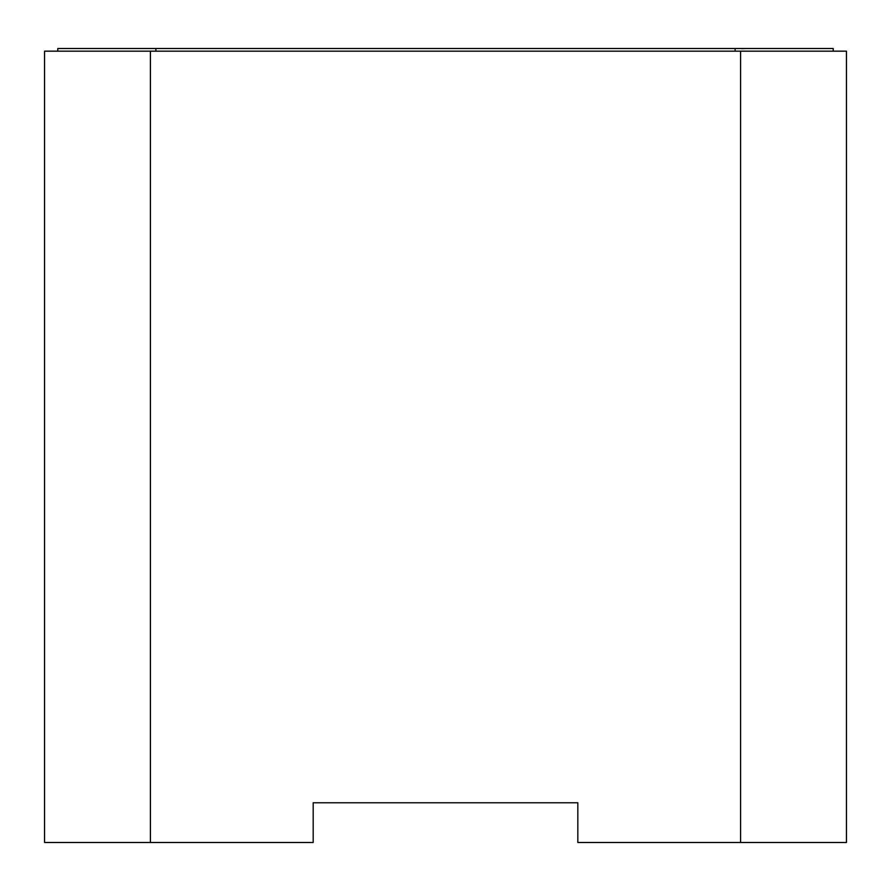<?xml version="1.0" encoding="UTF-8"?>
<svg xmlns="http://www.w3.org/2000/svg" width="891" height="891" viewBox="0 0 891 891"><rect width="100%" height="100%" fill="white"/><g stroke="black" fill="none" stroke-linecap="round" stroke-linejoin="round"><path stroke-width="1.34" d="M746.224 48.515L741.479 48.649M57.781 51.166L57.781 48.515L833.219 48.515L833.219 51.166M735.108 48.515L735.108 51.166M155.892 48.515L155.892 51.166M740.588 51.166L846.45 51.166L846.45 842.485L577.825 842.485L577.825 802.78L313.175 802.78L313.175 842.485L150.412 842.485L150.412 51.166L740.588 51.166L740.588 842.485M150.412 842.485L44.55 842.485L44.55 51.166L150.412 51.166"/></g></svg>
